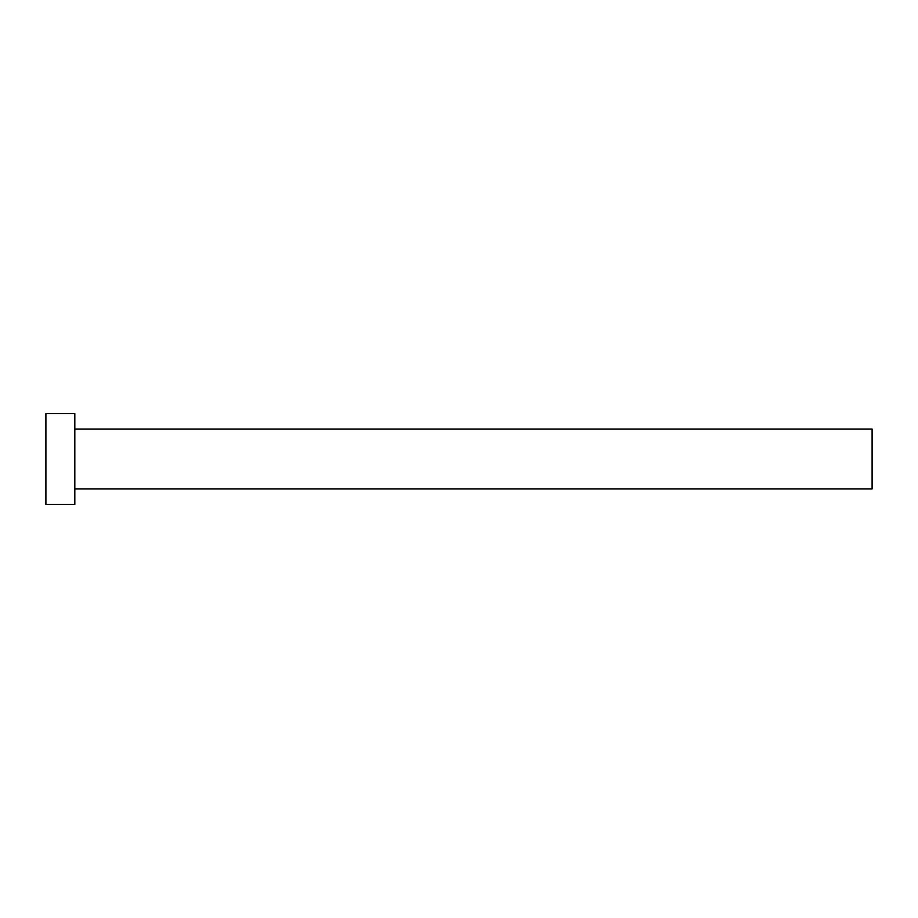 <?xml version="1.0" encoding="UTF-8"?>
<svg xmlns="http://www.w3.org/2000/svg" width="918" height="918" viewBox="0 0 918 918"><rect width="100%" height="100%" fill="white"/><g stroke="black" fill="none" stroke-linecap="round" stroke-linejoin="round"><path stroke-width="1.38" d="M74.817 429.05L872.1 429.05L872.1 488.95L74.817 488.95M74.817 459L74.817 504.441L45.9 504.441L45.9 413.559L74.817 413.559L74.817 459"/></g></svg>
